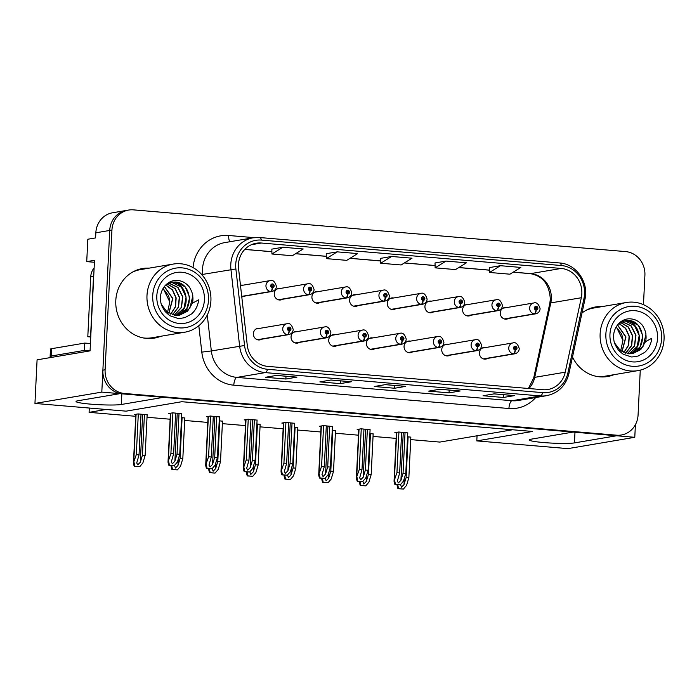 <?xml version="1.0" encoding="UTF-8"?>
<svg xmlns="http://www.w3.org/2000/svg" width="699" height="699" viewBox="0 0 699 699"><rect width="100%" height="100%" fill="white"/><g stroke="black" fill="none" stroke-linecap="round" stroke-linejoin="round"><path stroke-width="1.05" d="M634.779 437.303L567.92 448.627L476.805 440.903L532.568 431.458L181.827 401.715L126.065 411.161L34.95 403.437L101.809 392.113L119.966 393.651L77.799 400.789A23.53 2.088 -177.2 0 0 76.051 401.488A23.53 2.088 -177.2 0 0 90.678 404.144A23.53 2.088 -177.2 0 0 121.311 404.485L163.487 397.338L573.101 432.069L530.934 439.217A23.53 2.088 -177.2 0 0 529.195 439.907A23.53 2.088 -177.2 0 0 543.822 442.563A23.53 2.088 -177.2 0 0 574.456 442.904L616.623 435.765L634.779 437.303L635.4 424.695M259.766 328.347A5.88 5.435 80.4 0 0 257.844 328.303A5.88 5.435 80.4 0 0 253.388 333.641A5.88 5.435 80.4 0 0 259.81 339.897A5.88 5.435 80.4 0 0 261.609 339.225M372.777 337.932A5.88 5.435 80.4 0 0 370.854 337.888A5.88 5.435 80.4 0 0 366.398 343.226A5.88 5.435 80.4 0 0 372.82 349.483A5.88 5.435 80.4 0 0 374.62 348.81M297.442 331.544A5.88 5.435 80.4 0 0 295.511 331.501A5.88 5.435 80.4 0 0 291.055 336.839A5.88 5.435 80.4 0 0 297.477 343.095A5.88 5.435 80.4 0 0 299.277 342.414M410.453 341.129A5.88 5.435 80.4 0 0 408.522 341.077A5.88 5.435 80.4 0 0 404.066 346.416A5.88 5.435 80.4 0 0 410.488 352.68A5.88 5.435 80.4 0 0 412.296 351.999M448.12 344.319A5.88 5.435 80.4 0 0 446.198 344.275A5.88 5.435 80.4 0 0 441.742 349.614A5.88 5.435 80.4 0 0 448.164 355.87A5.88 5.435 80.4 0 0 449.964 355.197M335.109 334.734A5.88 5.435 80.4 0 0 333.187 334.69A5.88 5.435 80.4 0 0 328.722 340.029A5.88 5.435 80.4 0 0 335.144 346.293A5.88 5.435 80.4 0 0 336.953 345.612M241.767 296.813A5.88 5.435 80.4 0 0 242.999 296.752A5.88 5.435 80.4 0 0 244.807 296.079M355.974 294.786A5.88 5.435 80.4 0 0 354.052 294.742A5.88 5.435 80.4 0 0 349.596 300.081A5.88 5.435 80.4 0 0 356.018 306.337A5.88 5.435 80.4 0 0 357.818 305.664M393.651 297.984A5.88 5.435 80.4 0 0 391.72 297.931A5.88 5.435 80.4 0 0 387.263 303.27A5.88 5.435 80.4 0 0 393.686 309.535A5.88 5.435 80.4 0 0 395.485 308.853M431.318 301.173A5.88 5.435 80.4 0 0 429.396 301.129A5.88 5.435 80.4 0 0 424.94 306.468A5.88 5.435 80.4 0 0 431.362 312.724A5.88 5.435 80.4 0 0 433.162 312.051M280.631 288.399A5.88 5.435 80.4 0 0 278.709 288.355A5.88 5.435 80.4 0 0 274.253 293.685A5.88 5.435 80.4 0 0 280.675 299.95A5.88 5.435 80.4 0 0 282.475 299.268M468.994 304.371A5.88 5.435 80.4 0 0 467.063 304.318A5.88 5.435 80.4 0 0 462.607 309.657A5.88 5.435 80.4 0 0 469.029 315.922A5.88 5.435 80.4 0 0 470.829 315.24M318.307 291.588A5.88 5.435 80.4 0 0 316.376 291.544A5.88 5.435 80.4 0 0 311.92 296.883A5.88 5.435 80.4 0 0 318.342 303.148A5.88 5.435 80.4 0 0 320.151 302.466M485.796 347.517A5.88 5.435 80.4 0 0 483.865 347.464A5.88 5.435 80.4 0 0 479.409 352.803A5.88 5.435 80.4 0 0 485.831 359.068A5.88 5.435 80.4 0 0 487.631 358.386M506.661 307.56A5.88 5.435 80.4 0 0 504.739 307.516A5.88 5.435 80.4 0 0 500.274 312.855A5.88 5.435 80.4 0 0 506.696 319.111A5.88 5.435 80.4 0 0 508.505 318.438M94.4 262.274L86.728 261.618L94.496 260.308L90.066 350.863L37.082 359.836L34.95 403.437M86.728 261.618L87.829 239.233L95.597 237.922L95.842 232.802L109.717 230.452L101.809 392.113M643.464 304.668L644.906 275.266A22.062 20.376 80.4 0 0 625.579 251.588L133.404 209.857A22.062 20.376 80.4 0 0 128.651 210.058L112.556 212.784A22.062 20.376 80.4 0 0 95.842 232.802M128.651 210.058A22.062 20.376 80.4 0 0 111.936 230.076L109.717 230.452A22.062 20.376 80.4 0 1 126.432 210.434A22.062 20.376 80.4 0 0 109.717 230.452L102.884 370.164A22.062 20.376 80.4 0 0 122.211 393.843L614.377 435.573A22.062 20.376 80.4 0 0 619.139 435.381L621.359 435.005A22.062 20.376 80.4 0 0 638.073 414.979L640.267 370.129M242.964 285.201A5.88 5.435 80.4 0 0 241.041 285.157A5.88 5.435 80.4 0 0 240.465 285.288M410.715 439.619L439.82 442.083L512.585 429.763M106.091 409.465L89.088 412.349L89.297 408.041M89.088 412.349L135.72 416.298M147.017 417.259L170.119 419.217M184.693 420.457L207.795 422.414M222.361 423.646L245.463 425.604M260.037 426.844L283.139 428.802M297.704 430.034L320.806 431.991M335.38 433.231L358.473 435.189M373.048 436.421L396.15 438.387M476.805 440.903L477.05 435.783M147.139 414.804L138.105 413.913L134.217 414.568L135.798 414.708M184.816 417.993L181.548 417.6M260.15 424.38L256.891 423.987M297.826 427.578L294.559 427.176M335.494 430.776L332.226 430.374M373.17 433.965L369.902 433.563M222.483 421.191L219.215 420.789M410.837 437.163L407.569 436.761M181.731 413.729L172.697 412.838L168.817 413.502L170.399 413.633M219.407 416.927L210.364 416.036L206.485 416.691L208.066 416.831M294.751 423.314L285.708 422.423L281.828 423.078L283.41 423.218M332.418 426.504L323.384 425.621L319.495 426.276L321.077 426.407M370.086 429.702L361.051 428.81L357.172 429.474L358.753 429.605M257.075 420.116L248.04 419.234L244.152 419.889L245.733 420.02M407.762 432.899L398.727 432.008L394.839 432.664L396.42 432.795M149.193 268.136A35.291 32.608 80.4 0 0 142.544 268.521A35.291 32.608 80.4 0 0 115.798 300.553A35.291 32.608 80.4 0 0 154.33 338.115A35.291 32.608 80.4 0 0 160.735 336.28M153.212 338.281A35.291 32.608 80.4 0 0 158.516 336.656M572.498 356.997A35.291 32.608 80.4 0 0 607.466 376.534A35.291 32.608 80.4 0 0 613.871 374.708M606.356 376.709A35.291 32.608 80.4 0 0 611.651 375.083M238.446 264.589A23.53 21.739 -99.6 0 1 256.28 243.235A23.53 21.739 -99.6 0 1 261.347 243.025L561.218 268.451A23.53 21.739 -99.6 0 1 581.306 297.739L565.238 372.183A23.53 21.739 -99.6 0 1 547.937 389.5A23.53 21.739 -99.6 0 1 542.87 389.71L267.743 366.381A23.53 21.739 -99.6 0 1 247.263 345.219L238.577 268.678A23.53 21.739 -99.6 0 1 238.446 264.589M235.729 264.353A26.466 24.456 80.4 0 0 235.878 268.958L244.554 345.498A26.466 24.456 80.4 0 0 267.595 369.308L542.721 392.637A26.466 24.456 80.4 0 0 567.894 372.917L583.962 298.473A26.466 24.456 80.4 0 0 561.367 265.524L261.496 240.098A26.466 24.456 80.4 0 0 235.729 264.353M500.423 265.699L489.527 272.461L509.921 274.191L520.825 267.429L500.423 265.699L489.44 267.586M435.04 262.946L446.023 261.085L435.127 267.848L435.04 262.946M282.824 247.245L271.928 254.008L292.331 255.738L303.226 248.975L282.824 247.245L271.841 249.141M326.241 253.72L337.224 251.858L326.328 258.621L326.241 253.72M391.623 256.472L380.728 263.235L401.13 264.965L412.026 258.202L391.623 256.472L380.64 258.359M602.328 306.564A35.291 32.608 80.4 0 0 595.679 306.94A35.291 32.608 80.4 0 0 581.987 313.003M111.936 230.076L105.103 369.788A22.062 20.376 80.4 0 0 124.431 393.467L616.597 435.197A22.062 20.376 80.4 0 0 621.359 435.005M514.551 395.59L503.455 397.469L483.061 395.739L494.158 393.86L514.551 395.59A5.88 2.193 -85.2 0 1 514.342 395.599L494.044 393.878M351.361 381.75L340.264 383.629L319.862 381.899L330.959 380.02L351.361 381.75A5.88 2.193 -85.2 0 1 351.151 381.759L330.854 380.038M296.961 377.137L285.865 379.015L265.463 377.285L276.559 375.407L296.961 377.137A5.88 2.193 -85.2 0 1 296.752 377.145L276.454 375.424M460.152 390.977L449.055 392.855L428.662 391.125L439.758 389.247L460.152 390.977A5.88 2.193 -85.2 0 1 459.942 390.986L439.654 389.264M405.761 386.364L394.664 388.242L374.262 386.512L385.359 384.633L405.761 386.364A5.88 2.193 -85.2 0 1 405.542 386.372L385.254 384.651M326.328 258.621L346.73 260.351L357.626 253.588L337.224 251.858M435.127 267.848L455.53 269.578L466.425 262.815L446.023 261.085M394.664 388.242L394.795 385.464M449.055 392.855L449.195 390.077M285.865 379.015L285.996 376.237M340.264 383.629L340.396 380.85M503.455 397.469L503.595 394.682M380.728 263.235L380.64 258.333M271.928 254.008L271.841 249.106M489.527 272.461L489.44 267.56M600.109 306.94A35.291 32.608 80.4 0 0 594.578 307.149M146.973 268.512A35.291 32.608 80.4 0 0 141.434 268.731M405.044 432.541L403.052 473.249L400.92 480.344L398.395 482.93L397.338 481.087L399.653 472.961L396.936 472.734L394.061 480.991L396.438 432.393M483.664 358.963L513.826 353.851A3.678 1.381 -87.8 0 0 515.25 349.946A1.835 1.695 80.4 0 0 515.355 346.285A1.835 1.695 80.4 0 0 515.102 349.937L515.198 348.845A0.734 0.682 -99.6 0 1 515.137 347.394A0.734 0.682 -99.6 0 1 515.941 348.172A0.734 0.682 -99.6 0 1 515.259 348.853L515.25 349.946M515.102 349.937A3.678 1.354 97.5 0 1 513.389 353.816A5.513 5.094 -99.6 0 1 512.952 342.912C515.722 341.968 517.819 343.891 519.252 348.679C518.999 351.379 517.513 353.082 514.796 353.79A5.513 5.094 -99.6 0 1 513.826 353.851M483.42 358.893L513.389 353.816M407.77 432.777L405.778 473.476L403.472 481.122L400.361 484.783L394.883 484.459C394.018 481.987 393.843 480.641 394.358 480.423L396.709 432.349M398.928 432.026L396.936 472.734M401.645 432.253L399.653 472.961M403.052 473.249L405.778 473.476M394.638 480.37L395.451 484.363L400.361 484.783M395.451 484.363L394.883 484.459M408.12 436.805L406.136 477.513L403.996 484.608L401.479 487.194L400.527 484.582M504.529 319.006L534.7 313.895A3.678 1.381 -87.8 0 0 536.116 309.998A1.835 1.695 80.4 0 0 536.22 306.337A1.835 1.695 80.4 0 0 535.967 309.989L536.063 308.897A0.734 0.682 -99.6 0 1 536.011 307.438A0.734 0.682 -99.6 0 1 536.815 308.224A0.734 0.682 -99.6 0 1 536.124 308.897L536.116 309.998M535.967 309.989A3.678 1.354 97.5 0 1 534.254 313.86A5.513 5.094 -99.6 0 1 533.826 302.964C536.587 302.02 538.684 303.943 540.117 308.722C539.864 311.422 538.379 313.126 535.661 313.834A5.513 5.094 -99.6 0 1 534.7 313.895M504.285 318.936L534.254 313.86M410.846 437.041L408.854 477.749L406.556 485.386L403.437 489.047L397.967 488.723C397.093 486.251 396.918 484.905 397.434 484.687M397.382 484.704L397.146 485.255L397.172 484.687M406.136 477.513L408.854 477.749M397.731 484.73L398.526 488.627L403.437 489.047M398.526 488.627L397.967 488.723M367.377 429.352L365.385 470.051L363.253 477.155L360.728 479.732L359.662 477.889L361.986 469.763L359.269 469.536L356.394 477.793L358.77 429.195M445.988 355.765L476.159 350.653A3.678 1.381 -87.8 0 0 477.574 346.756A1.835 1.695 80.4 0 0 479.296 345.07A1.835 1.695 80.4 0 0 477.679 343.095A1.835 1.695 80.4 0 0 477.426 346.739L477.531 345.647A0.734 0.682 -99.6 0 1 477.469 344.196A0.734 0.682 -99.6 0 1 478.273 344.983A0.734 0.682 -99.6 0 1 477.583 345.656L477.574 346.756M477.426 346.739A3.678 1.354 97.5 0 1 475.713 350.618A5.513 5.094 -99.6 0 1 475.285 339.723C478.046 338.779 480.143 340.693 481.576 345.481C481.323 348.181 479.846 349.884 477.129 350.592A5.513 5.094 -99.6 0 1 476.159 350.653M445.744 355.695L475.713 350.618M370.094 429.579L368.102 470.287L365.804 477.933L362.694 481.585L357.215 481.261C356.35 478.789 356.175 477.443 356.691 477.225L359.041 429.151M361.252 428.828L359.269 469.536M363.978 429.064L361.986 469.763M365.385 470.051L368.102 470.287M356.962 477.181L357.774 481.165L362.694 481.585M357.774 481.165L357.215 481.261M329.701 426.154L327.717 466.862L325.577 473.957L323.06 476.543L321.994 474.7L324.31 466.574L321.592 466.338L318.718 474.604L321.094 426.006M408.321 352.576L438.491 347.464A3.678 1.381 -87.8 0 0 439.907 343.558A1.835 1.695 80.4 0 0 440.012 339.897A1.835 1.695 80.4 0 0 439.758 343.55L439.854 342.458A0.734 0.682 -99.6 0 1 439.802 341.007A0.734 0.682 -99.6 0 1 440.597 341.785A0.734 0.682 -99.6 0 1 439.916 342.458L439.907 343.558M439.758 343.55A3.678 1.354 97.5 0 1 438.046 347.429A5.513 5.094 -99.6 0 1 437.609 336.525C440.379 335.581 442.476 337.503 443.909 342.283C443.655 344.991 442.17 346.695 439.453 347.403A5.513 5.094 -99.6 0 1 438.491 347.464M408.076 352.497L438.046 347.429M332.427 426.381L330.435 467.089L328.137 474.735L325.018 478.387L319.539 478.072C318.674 475.6 318.499 474.254 319.015 474.036L321.365 425.962M323.585 425.639L321.592 466.338M326.302 425.866L324.31 466.574M327.717 466.862L330.435 467.089M319.294 473.983L320.107 477.976L325.018 478.387M320.107 477.976L319.539 478.072M292.033 422.956L290.041 463.664L287.909 470.759L285.384 473.345L284.327 471.502L286.642 463.376L283.925 463.149L281.05 471.406L283.427 422.808M370.645 349.378L400.815 344.266A3.678 1.381 -87.8 0 0 402.231 340.369A1.835 1.695 80.4 0 0 403.952 338.674A1.835 1.695 80.4 0 0 402.336 336.708A1.835 1.695 80.4 0 0 402.082 340.352L402.187 339.26A0.734 0.682 -99.6 0 1 402.126 337.809A0.734 0.682 -99.6 0 1 402.93 338.596A0.734 0.682 -99.6 0 1 402.24 339.268L402.231 340.369M402.082 340.352A3.678 1.354 97.5 0 1 400.37 344.231A5.513 5.094 -99.6 0 1 399.942 333.336C402.703 332.392 404.8 334.305 406.233 339.094C405.979 341.794 404.503 343.497 401.785 344.205A5.513 5.094 -99.6 0 1 400.815 344.266M370.409 349.308L400.37 344.231M294.751 423.192L292.759 463.9L290.461 471.537L287.35 475.198L281.872 474.874C281.007 472.402 280.832 471.056 281.348 470.838L283.698 422.764M285.917 422.441L283.925 463.149M288.635 422.668L286.642 463.376M290.041 463.664L292.759 463.9M281.618 470.794L282.431 474.778L287.35 475.198M282.431 474.778L281.872 474.874M370.453 433.616L368.46 474.324L366.328 481.419L363.803 484.005L362.86 481.393M466.862 315.817L497.024 310.706A3.678 1.381 -87.8 0 0 498.448 306.8A1.835 1.695 80.4 0 0 498.553 303.139A1.835 1.695 80.4 0 0 498.3 306.791L498.396 305.699A0.734 0.682 -99.6 0 1 498.335 304.248A0.734 0.682 -99.6 0 1 499.138 305.026A0.734 0.682 -99.6 0 1 498.457 305.708L498.448 306.8M498.3 306.791A3.678 1.354 97.5 0 1 496.578 310.671A5.513 5.094 -99.6 0 1 496.15 299.766C498.911 298.822 501.017 300.745 502.441 305.533C502.197 308.233 500.711 309.937 497.994 310.644A5.513 5.094 -99.6 0 1 497.024 310.706M466.617 315.738L496.578 310.671M373.17 433.843L371.186 474.551L368.88 482.196L365.769 485.849L360.291 485.525C359.426 483.061 359.251 481.716 359.767 481.489M359.714 481.506L359.469 482.057L359.496 481.489M368.46 474.324L371.186 474.551M360.064 481.541L360.859 485.438L365.769 485.849M360.859 485.438L360.291 485.525M332.785 430.418L330.793 471.126L328.652 478.221L326.136 480.807L325.184 478.195M429.186 312.619L459.357 307.508A3.678 1.381 -87.8 0 0 460.772 303.611A1.835 1.695 80.4 0 0 460.877 299.95A1.835 1.695 80.4 0 0 460.624 303.593L460.72 302.501A0.734 0.682 -99.6 0 1 460.667 301.051A0.734 0.682 -99.6 0 1 461.471 301.837A0.734 0.682 -99.6 0 1 460.781 302.51L460.772 303.611M460.624 303.593A3.678 1.354 97.5 0 1 458.911 307.473A5.513 5.094 -99.6 0 1 458.483 296.577C461.244 295.633 463.341 297.547 464.774 302.335C464.52 305.035 463.035 306.739 460.326 307.446A5.513 5.094 -99.6 0 1 459.357 307.508M428.941 312.549L458.911 307.473M335.503 430.654L333.51 471.353L331.212 478.998L328.102 482.659L322.623 482.336C321.75 479.864 321.575 478.518 322.09 478.299M322.038 478.317L321.802 478.867L321.828 478.299M330.793 471.126L333.51 471.353M322.388 478.343L323.183 482.24L328.102 482.659M323.183 482.24L322.623 482.336M295.109 427.229L293.117 467.928L290.985 475.032L288.46 477.609L287.516 475.005M391.519 309.43L421.68 304.318A3.678 1.381 -87.8 0 0 423.105 300.413A1.835 1.695 80.4 0 0 423.21 296.752A1.835 1.695 80.4 0 0 422.956 300.404L423.052 299.312A0.734 0.682 -99.6 0 1 422.991 297.853A0.734 0.682 -99.6 0 1 423.795 298.639A0.734 0.682 -99.6 0 1 423.113 299.312L423.105 300.413M422.956 300.404A3.678 1.354 97.5 0 1 421.244 304.275A5.513 5.094 -99.6 0 1 420.807 293.379C423.577 292.435 425.674 294.358 427.106 299.137C426.853 301.837 425.368 303.549 422.65 304.257A5.513 5.094 -99.6 0 1 421.68 304.318M391.274 309.351L421.244 304.275M297.835 427.456L295.843 468.164L293.536 475.809L290.426 479.462L284.947 479.138C284.082 476.666 283.908 475.32 284.423 475.102M284.371 475.119L284.126 475.669L284.152 475.102M293.117 467.928L295.843 468.164M284.72 475.154L285.515 479.042L290.426 479.462M285.515 479.042L284.947 479.138M257.442 424.031L255.45 464.739L253.318 471.834L250.792 474.42L249.84 471.808M353.843 306.232L384.013 301.12A3.678 1.381 -87.8 0 0 385.429 297.224A1.835 1.695 80.4 0 0 387.15 295.528A1.835 1.695 80.4 0 0 385.533 293.563A1.835 1.695 80.4 0 0 385.28 297.206L385.385 296.114A0.734 0.682 -99.6 0 1 385.324 294.663A0.734 0.682 -99.6 0 1 386.128 295.441A0.734 0.682 -99.6 0 1 385.437 296.123L385.429 297.224M385.28 297.206A3.678 1.354 97.5 0 1 383.568 301.086A5.513 5.094 -99.6 0 1 383.139 290.181C385.9 289.246 387.997 291.16 389.43 295.948C389.177 298.648 387.7 300.352 384.983 301.059A5.513 5.094 -99.6 0 1 384.013 301.12M353.598 306.162L383.568 301.086M260.159 424.267L258.167 464.966L255.869 472.611L252.758 476.272L247.28 475.949C246.415 473.476 246.24 472.131 246.756 471.912M246.695 471.93L246.459 472.48L246.485 471.904M255.45 464.739L258.167 464.966M247.044 471.956L247.839 475.853L252.758 476.272M247.839 475.853L247.28 475.949M90.075 350.767A14.705 1.302 2.8 0 1 84.387 350.4L51.202 356.018A14.705 1.302 -177.2 0 0 50.118 356.455A14.705 1.302 -177.2 0 0 52.338 357.259M84.387 350.4L84.745 343.078L51.56 348.705A14.705 1.302 -177.2 0 0 50.477 349.133L50.118 356.455M84.745 343.078A14.705 1.302 -177.2 0 0 90.433 343.454M90.783 336.289A14.705 13.587 80.4 0 0 90.582 336.289L93.509 276.306A14.705 13.587 -99.6 0 1 93.841 273.798M94.129 267.935A14.705 13.587 80.4 0 0 90.739 276.778L87.803 336.761L90.582 336.289M90.748 337.093A14.705 13.587 80.4 0 0 87.803 336.761M174.374 315.214L181.487 307.473L182.823 296.769L177.983 287.403L168.94 283.13M175.842 315.511C191.788 310.426 188.18 283.025 172.4 282.579L170.539 282.527M175.965 315.398L184.012 308.11L186.065 297.101L181.382 287.175L172.172 282.614L170.442 282.562M177.843 315.398L186.851 308.687L189.709 297.433L185.244 286.896L175.729 282.02L172.199 282.143L164.92 285.856M161.417 304.511L167.148 312.06L175.746 315.38L179.512 315.197L187.603 311.177L192.408 303.226L198.665 299.819C197.974 305.638 195.615 310.339 191.578 313.93L184.947 317.608C180.22 318.491 177.756 318.718 177.537 318.298L170.547 315.957C170.154 316.245 164.51 311.169 164.92 311.116C161.784 306.258 160.403 304.144 160.473 296.961C161.111 287.106 169.272 279.058 178.525 280.57C182.273 281.068 185.506 282.807 188.232 285.795C189.691 286.634 193.195 294.157 192.749 296.227A16.907 15.623 -99.6 0 1 192.417 303.217M172.085 282.16L175.501 282.055C191.299 282.501 194.899 309.902 178.944 314.978L177.712 315.398M164.414 286.459L172.854 298.534L168.905 313.231M164.335 286.564L172.636 298.578L168.782 313.161M170.774 314.166L175.536 306.8L176.165 297.905L172.583 289.91L165.838 285.035M170.652 314.113L175.335 306.774L175.938 297.94L172.4 290.006L165.742 285.122M172.592 314.812L178.533 307.158L179.494 297.302L175.257 288.582L167.367 283.96M167.271 284.021L175.073 288.67L179.267 297.346L178.332 307.132L172.478 314.777M168.843 283.174L177.747 287.42L182.596 296.743L181.303 307.429L174.261 315.197M192.749 296.227L189.805 308.399L179.783 315.153M208.494 300.229A30.144 27.855 -99.6 0 1 179.145 327.857A30.144 27.855 -99.6 0 1 152.732 295.502A30.144 27.855 -99.6 0 1 182.081 267.874A30.144 27.855 -99.6 0 1 208.494 300.229M177.266 332.532A34.557 31.927 -99.6 0 1 146.991 295.441A34.557 31.927 -99.6 0 1 173.177 264.073A34.557 31.927 -99.6 0 1 180.63 263.768A34.557 31.927 -99.6 0 1 210.906 300.858A34.557 31.927 -99.6 0 1 184.719 332.217A34.557 31.927 -99.6 0 1 177.266 332.532M184.719 332.217L151.989 337.766A34.557 31.927 -99.6 0 1 144.536 338.071A34.557 31.927 -99.6 0 1 143.278 337.94M132.163 272.322A34.557 31.927 -99.6 0 1 140.447 269.622L173.177 264.073M179.363 323.471A25.732 23.775 -99.6 0 1 156.812 295.852A25.732 23.775 -99.6 0 1 181.871 272.261A25.732 23.775 -99.6 0 1 204.414 299.888A25.732 23.775 -99.6 0 1 179.363 323.471M163.129 288.32L169.787 301.907A16.907 15.623 -99.6 0 0 168.101 295.083L163.042 288.46M167.55 312.366L169.787 301.907M627.519 353.633L634.631 345.9L635.968 335.188L631.127 325.821L622.084 321.549M628.978 353.93C644.932 348.853 641.324 321.444 625.535 321.007L623.683 320.955M629.1 353.816L637.147 346.529L639.201 335.529L634.526 325.594L625.308 321.033L623.578 320.981M630.979 353.816L639.996 347.115L642.853 335.852L638.379 325.315L628.864 320.439L625.343 320.561L618.056 324.275M614.561 342.929L620.284 350.487L628.882 353.799L632.656 353.624L640.747 349.605L645.553 341.645L651.8 338.246C651.11 344.057 648.751 348.757 644.723 352.357L638.091 356.036C633.364 356.918 630.891 357.145 630.681 356.726L623.691 354.384C623.298 354.664 617.654 349.587 618.065 349.535C614.928 344.677 613.539 342.571 613.617 335.38C614.255 325.524 622.407 317.486 631.669 318.989C635.417 319.487 638.65 321.225 641.367 324.214C642.827 325.061 646.339 332.584 645.893 334.655A16.907 15.623 -99.6 0 1 645.553 341.636M625.221 320.588L628.637 320.474C644.434 320.92 648.034 348.32 632.088 353.406L630.847 353.825M617.558 324.886L625.989 336.953L622.04 351.658M617.479 324.983L625.771 336.997L621.918 351.588M623.919 352.593L628.672 345.227L629.31 336.324L625.719 328.338L618.982 323.462M623.796 352.541L628.471 345.201L629.083 336.368L625.544 328.425L618.877 323.541M625.736 353.231L631.678 345.577L632.63 335.721L628.392 327.01L620.511 322.379M620.406 322.44L628.218 327.097L632.412 335.765L631.477 345.559L625.614 353.196M621.979 321.601L630.882 325.839L635.732 335.171L634.447 345.848L627.396 353.615M645.893 334.655L642.94 346.818L632.918 353.572M661.638 338.657A30.144 27.855 -99.6 0 1 632.289 366.285A30.144 27.855 -99.6 0 1 605.876 333.921A30.144 27.855 -99.6 0 1 635.225 306.302A30.144 27.855 -99.6 0 1 661.638 338.657M630.411 370.951A34.557 31.927 -99.6 0 1 600.135 333.86A34.557 31.927 -99.6 0 1 626.321 302.501A34.557 31.927 -99.6 0 1 633.775 302.186A34.557 31.927 -99.6 0 1 664.05 339.277A34.557 31.927 -99.6 0 1 637.864 370.645A34.557 31.927 -99.6 0 1 630.411 370.951M637.864 370.645L605.124 376.184A34.557 31.927 -99.6 0 1 597.671 376.499A34.557 31.927 -99.6 0 1 596.422 376.359M585.308 310.74A34.557 31.927 -99.6 0 1 593.582 308.041L626.321 302.501M632.499 361.89A25.732 23.775 -99.6 0 1 609.956 334.271A25.732 23.775 -99.6 0 1 635.007 310.688A25.732 23.775 -99.6 0 1 657.558 338.307A25.732 23.775 -99.6 0 1 632.499 361.89M616.265 326.739L622.931 340.334A16.907 15.623 -99.6 0 0 621.245 333.51L616.177 326.879M620.695 350.784L622.931 340.334M254.366 419.767L252.374 460.475L250.233 467.57L247.717 470.156L246.651 468.313L248.975 460.187L246.249 459.951L243.383 468.208L245.76 419.618M332.977 346.18L363.148 341.077A3.678 1.381 -87.8 0 0 364.563 337.171A1.835 1.695 80.4 0 0 364.668 333.51A1.835 1.695 80.4 0 0 364.415 337.163L364.511 336.07A0.734 0.682 -99.6 0 1 364.459 334.611A0.734 0.682 -99.6 0 1 365.262 335.398A0.734 0.682 -99.6 0 1 364.572 336.07L364.563 337.171M364.415 337.163A3.678 1.354 97.5 0 1 362.702 341.033A5.513 5.094 -99.6 0 1 362.274 330.138C365.035 329.194 367.132 331.116 368.565 335.896C368.312 338.596 366.826 340.299 364.109 341.007A5.513 5.094 -99.6 0 1 363.148 341.077M332.733 346.11L362.702 341.033M257.083 419.994L255.091 460.702L252.793 468.347L249.674 472L244.204 471.685C243.331 469.212 243.156 467.867 243.671 467.648L246.022 419.575M248.241 419.243L246.249 459.951M250.958 419.479L248.975 460.187M252.374 460.475L255.091 460.702M243.951 467.596L244.764 471.589L249.674 472M244.764 471.589L244.204 471.685M216.69 416.569L214.698 457.277L212.566 464.372L210.041 466.958L208.984 465.115L211.299 456.989L208.582 456.762L205.707 465.018L208.084 416.421M295.31 342.991L325.472 337.879A3.678 1.381 -87.8 0 0 326.896 333.982A1.835 1.695 80.4 0 0 327.001 330.312A1.835 1.695 80.4 0 0 326.748 333.965L326.844 332.873A0.734 0.682 -99.6 0 1 326.783 331.422A0.734 0.682 -99.6 0 1 327.586 332.2A0.734 0.682 -99.6 0 1 326.905 332.881L326.896 333.982M326.748 333.965A3.678 1.354 97.5 0 1 325.026 337.844A5.513 5.094 -99.6 0 1 324.598 326.94C327.359 325.996 329.465 327.918 330.889 332.707C330.644 335.406 329.159 337.11 326.442 337.818A5.513 5.094 -99.6 0 1 325.472 337.879M295.065 342.921L325.026 337.844M219.407 416.805L217.424 457.513L215.117 465.15L212.007 468.811L206.528 468.487C205.663 466.015 205.489 464.669 206.004 464.451L208.354 416.377M210.574 416.054L208.582 456.762M213.291 416.281L211.299 456.989M214.698 457.277L217.424 457.513M206.284 464.407L207.096 468.391L212.007 468.811M207.096 468.391L206.528 468.487M179.023 413.38L177.03 454.088L174.89 461.183L172.373 463.769L171.307 461.925L173.632 453.8L170.905 453.564L168.04 461.821L170.416 413.231M257.634 339.793L287.805 334.69A3.678 1.381 -87.8 0 0 289.22 330.784A1.835 1.695 80.4 0 0 289.325 327.123A1.835 1.695 80.4 0 0 289.071 330.776L289.168 329.683A0.734 0.682 -99.6 0 1 289.115 328.224A0.734 0.682 -99.6 0 1 289.919 329.011A0.734 0.682 -99.6 0 1 289.229 329.683L289.22 330.784M289.071 330.776A3.678 1.354 97.5 0 1 287.359 334.646A5.513 5.094 -99.6 0 1 286.931 323.751C289.692 322.807 291.789 324.729 293.222 329.509C292.968 332.208 291.483 333.912 288.774 334.62A5.513 5.094 -99.6 0 1 287.805 334.69M257.389 339.723L287.359 334.646M181.74 413.607L179.748 454.315L177.45 461.96L174.339 465.613L168.861 465.289C167.996 462.817 167.812 461.471 168.328 461.253L170.687 413.179M172.898 412.856L170.905 453.564M175.624 413.092L173.632 453.8M177.03 454.088L179.748 454.315M168.608 461.209L169.42 465.193L174.339 465.613M169.42 465.193L168.861 465.289M219.766 420.842L217.782 461.541L215.642 468.636L213.125 471.222L212.173 468.618M316.175 303.034L346.346 297.931A3.678 1.381 -87.8 0 0 347.761 294.026A1.835 1.695 80.4 0 0 347.866 290.365A1.835 1.695 80.4 0 0 347.613 294.017L347.709 292.925A0.734 0.682 -99.6 0 1 347.656 291.466A0.734 0.682 -99.6 0 1 348.452 292.252A0.734 0.682 -99.6 0 1 347.77 292.925L347.761 294.026M347.613 294.017A3.678 1.354 97.5 0 1 345.9 297.888A5.513 5.094 -99.6 0 1 345.463 286.992C348.233 286.048 350.33 287.971 351.763 292.75C351.51 295.45 350.024 297.154 347.307 297.861A5.513 5.094 -99.6 0 1 346.346 297.931M315.931 302.964L345.9 297.888M222.492 421.069L220.5 461.777L218.202 469.422L215.082 473.074L209.604 472.751C208.739 470.278 208.564 468.933 209.08 468.714M209.027 468.732L208.783 469.282L208.818 468.714M217.782 461.541L220.5 461.777M209.377 468.758L210.172 472.655L215.082 473.074M210.172 472.655L209.604 472.751M182.098 417.644L180.106 458.352L177.974 465.447L175.449 468.033L174.497 465.42M278.499 299.845L308.67 294.733A3.678 1.381 -87.8 0 0 310.085 290.836A1.835 1.695 80.4 0 0 311.806 289.141A1.835 1.695 80.4 0 0 310.19 287.167A1.835 1.695 80.4 0 0 309.937 290.819L310.041 289.727A0.734 0.682 -99.6 0 1 309.98 288.276A0.734 0.682 -99.6 0 1 310.784 289.054A0.734 0.682 -99.6 0 1 310.103 289.736L310.085 290.836M309.937 290.819A3.678 1.354 97.5 0 1 308.224 294.698A5.513 5.094 -99.6 0 1 307.796 283.794C310.557 282.85 312.654 284.773 314.087 289.561C313.834 292.261 312.357 293.964 309.64 294.672A5.513 5.094 -99.6 0 1 308.67 294.733M278.263 299.775L308.224 294.698M184.816 417.871L182.823 458.579L180.525 466.224L177.415 469.877L171.937 469.562C171.072 467.089 170.897 465.744 171.412 465.525M171.351 465.534L171.115 466.093L171.141 465.517M180.106 458.352L182.823 458.579M171.709 465.569L172.496 469.466L177.415 469.877M172.496 469.466L171.937 469.562M144.431 414.446L142.439 455.154L140.298 462.249L137.782 464.835L136.716 462.991L139.04 454.866L136.314 454.638L133.448 462.895L135.824 414.297M241.732 296.498L271.002 291.535A3.678 1.381 -87.8 0 0 272.418 287.639A1.835 1.695 80.4 0 0 272.523 283.977A1.835 1.695 80.4 0 0 272.269 287.63L272.365 286.538A0.734 0.682 -99.6 0 1 272.313 285.078A0.734 0.682 -99.6 0 1 273.117 285.865A0.734 0.682 -99.6 0 1 272.427 286.538L272.418 287.639M272.269 287.63A3.678 1.354 97.5 0 1 270.557 291.5A5.513 5.094 -99.6 0 1 270.129 280.605C272.89 279.661 274.987 281.583 276.42 286.363C276.166 289.063 274.681 290.767 271.963 291.474A5.513 5.094 -99.6 0 1 271.002 291.535M241.723 296.385L270.557 291.5M147.148 414.682L145.156 455.39L142.858 463.026L139.739 466.687L134.269 466.364C133.395 463.891 133.221 462.546 133.736 462.327L136.087 414.254M138.306 413.93L136.314 454.638M141.023 414.158L139.04 454.866M142.439 455.154L145.156 455.39M134.016 462.284L134.828 466.268L139.739 466.687M134.828 466.268L134.269 466.364M574.98 432.235L574.456 442.904M121.836 393.808L121.311 404.485M581.306 297.739L550.795 302.912A23.53 21.739 80.4 0 0 551.319 298.875A23.53 21.739 80.4 0 0 530.707 273.615L513.232 272.138M528.881 388.522A23.53 21.739 80.4 0 0 534.726 377.346L550.795 302.912A13.237 2.01 -167.8 0 0 549.798 303.427L550.34 299.259C549.327 284.266 542.625 275.721 530.235 273.641A13.237 4.928 -85.2 0 0 530.707 273.615L561.218 268.451M261.347 243.025L251.413 244.702M542.721 392.637A7.357 2.735 94.8 0 1 540.362 395.931L265.236 372.611A29.41 27.174 -99.6 0 1 239.635 346.154L230.95 269.613A29.41 27.174 -99.6 0 1 230.784 264.502A29.41 27.174 -99.6 0 1 253.073 237.809L224.781 242.605A29.41 27.174 80.4 0 0 202.492 269.29A29.41 27.174 80.4 0 0 202.658 274.41L202.815 275.852M235.878 268.958L201.714 274.558M244.554 345.498L211.334 350.95A29.41 27.174 80.4 0 0 236.935 377.399L265.236 372.611A7.357 2.735 -85.2 0 0 267.595 369.308M546.705 395.669A29.41 27.174 -99.6 0 1 540.362 395.931L512.061 400.728A29.41 27.174 80.4 0 0 518.405 400.466L546.705 395.669C558.352 393.118 565.744 385.804 568.881 373.738L584.949 299.303C589.117 282.501 576.142 263.82 559.549 262.964L259.678 237.538A7.357 2.735 94.8 0 1 261.496 240.098M567.894 372.917A7.357 1.118 12.2 0 1 568.881 373.738M583.962 298.473A7.357 1.118 12.2 0 1 584.949 299.303M561.367 265.524A7.357 2.735 -85.2 0 0 559.549 262.964M259.416 237.546A7.357 2.735 94.8 0 1 259.678 237.538L253.073 237.809M193.029 267.586A36.767 33.963 -99.6 0 1 228.704 235.493L254.139 237.651M535.722 397.53A36.767 33.963 -99.6 0 1 508.933 408.513L233.807 385.184A36.767 33.963 -99.6 0 1 201.801 352.121L198.813 325.743M105.103 369.788L102.884 370.164M124.431 393.467L122.211 393.843M616.597 435.197L614.377 435.573M207.262 315.022L211.334 350.95L201.801 352.121M233.807 385.184A7.357 2.735 -85.2 0 1 236.935 377.399L512.061 400.728A7.357 2.735 -85.2 0 0 508.933 408.513M228.704 235.493A7.357 2.735 -85.2 0 0 229.884 241.74M565.238 372.183L534.726 377.346A13.237 2.01 -167.8 0 0 533.73 377.862L549.798 303.427M489.483 270.12L458.832 267.525M435.084 265.515L404.433 262.911M380.684 260.902L350.033 258.298M326.284 256.288L295.633 253.685M271.885 251.675L244.816 249.377M403.262 432.393L400.92 480.344M404.302 478.369L403.996 484.608M365.594 429.195L363.253 477.155M327.927 426.006L325.577 473.957M290.251 422.808L287.909 470.759M366.634 475.18L366.328 481.419M328.958 471.982L328.652 478.221M291.291 468.793L290.985 475.032M253.615 465.595L253.318 471.834M90.739 276.778L93.509 276.306M51.202 356.018L51.56 348.705M252.584 419.618L250.233 467.57M214.908 416.421L212.566 464.372M177.24 413.223L174.89 461.183M215.947 462.397L215.642 468.636M178.28 459.208L177.974 465.447M142.648 414.297L140.298 462.249M528.418 388.487L533.73 377.862M530.235 273.641L513.145 272.191M489.483 270.181L458.745 267.577M435.084 265.568L404.345 262.964M380.684 260.963L349.946 258.35M326.284 256.35L295.555 253.737M271.894 251.736L244.764 249.438M482.065 348.146L512.952 342.912M483.909 359.024L514.796 353.79M502.931 308.198L533.826 302.964M504.774 319.067L535.661 313.834M444.389 344.948L475.285 339.723M446.233 355.826L477.129 350.592M406.722 341.759L437.609 336.525M408.566 352.628L439.453 347.403M369.055 338.561L399.942 333.336M370.889 349.439L401.785 344.205M465.263 305L496.15 299.766M467.107 315.878L497.994 310.644M427.587 301.802L458.483 296.577M429.431 312.68L460.326 307.446M389.92 298.613L420.807 293.379M391.763 309.482L422.65 304.257M352.244 295.415L383.139 290.181M354.087 306.293L384.983 301.059M331.378 335.371L362.274 330.138M333.222 346.241L364.109 341.007M293.711 332.174L324.598 326.94M295.555 343.052L326.442 337.818M256.035 328.984L286.931 323.751M257.879 339.854L288.774 334.62M314.576 292.226L345.463 286.992M316.42 303.095L347.307 297.861M276.909 289.028L307.796 283.794M278.744 299.906L309.64 294.672M240.5 285.62L270.129 280.605M241.74 296.594L271.963 291.474"/></g></svg>

